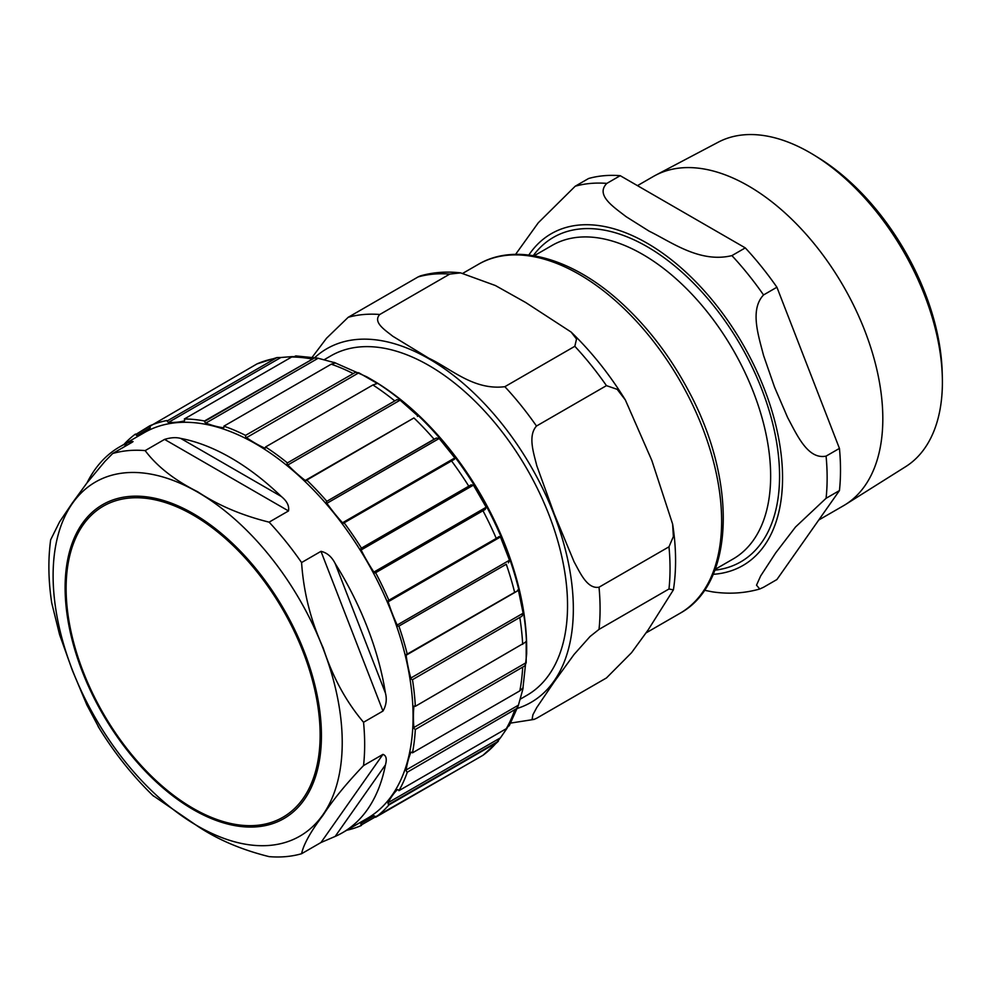 <?xml version="1.0" encoding="UTF-8"?>
<svg xmlns="http://www.w3.org/2000/svg" width="992" height="992" viewBox="0 0 992 992"><rect width="100%" height="100%" fill="white"/><g stroke="black" fill="none" stroke-linecap="round" stroke-linejoin="round"><path stroke-width="1.49" d="M342.389 832.772A222.791 128.625 60 0 1 335.147 836.442L385.442 764.894A222.791 128.625 60 0 1 342.389 832.772L366.941 818.598A222.791 128.625 -120 0 0 401.09 640.076A222.791 128.625 -120 0 0 255.552 443.759A222.791 128.625 -120 0 0 144.15 432.723L119.61 446.896A222.791 128.625 60 0 1 126.864 443.226L124.384 446.747M87.085 482.769A222.791 128.625 60 0 1 119.61 446.896M126.864 443.226C131.539 441.167 133.288 440.857 132.097 442.296L133.077 441.576M132.097 442.296L112.691 453.505A222.791 128.625 60 0 1 145.167 450.604L164.573 439.394L288.511 510.942C289.379 505.895 286.973 501.084 281.294 496.484L180.705 438.414C176.179 437.174 170.798 437.497 164.573 439.394M180.705 438.414A222.791 128.625 60 0 1 281.294 496.484M288.511 510.942L269.105 522.152A222.791 128.625 60 0 1 301.58 562.551L320.986 551.341L382.962 711.066C386.235 705.374 387.066 699.385 385.442 693.098L335.147 563.468C331.712 556.735 327 552.693 320.986 551.341M335.147 563.468A222.791 128.625 60 0 1 385.442 693.098M382.962 711.066L363.543 722.275A222.791 128.625 60 0 1 363.543 765.576L382.962 754.366L320.986 842.518L335.147 836.442M385.442 764.894C387.066 759.041 386.235 755.532 382.962 754.366M320.986 842.518L301.58 853.728A222.791 128.625 60 0 1 269.105 856.629C241.639 849.797 217.856 839.678 197.743 826.274L152.768 795.398M245.52 435.376L355.334 372.384L245.52 435.376A226.412 130.721 -120 0 0 223.882 426.176L331.229 364.188L335.408 363.022M335.73 362.998L317.576 358.112L295.666 355.905M223.932 427.378L223.287 427.75A1.575 0.905 -120 0 0 223.684 427.688A1.575 0.905 -120 0 0 223.969 426.61L223.882 426.176M318.172 358.236L314.402 358.025L204.6 421.414A1.575 0.905 -120 0 0 205.852 423.076L318.172 358.236M223.287 427.75A126.046 72.776 60 0 1 205.852 423.076M204.6 421.414L204.513 420.98A226.412 130.721 -120 0 0 184.338 418.984L291.685 357.008L296.521 356.091M184.45 420.794L184.202 420.93A1.575 0.905 -120 0 0 184.338 420.881A1.575 0.905 -120 0 0 184.512 419.43L184.338 418.984M280.885 357.492L276.954 357.579L167.152 420.98A1.575 0.905 -120 0 0 168.566 422.332L280.885 357.492L292.541 356.574M184.202 420.93A126.046 72.776 60 0 1 168.566 422.332M149.978 428.073A1.575 0.905 -120 0 0 149.904 426.3L135.718 434.496A1.575 0.905 -120 0 0 137.218 435.438L149.978 428.073A126.046 72.776 60 0 1 143.914 432.314A126.046 72.776 60 0 1 137.218 435.438M167.152 420.98L276.88 357.591L257.002 363.903L149.904 426.3M361.113 823.261A1.575 0.905 -120 0 0 361.2 825.022L375.373 816.838A1.575 0.905 -120 0 0 373.885 815.883L361.113 823.261A126.046 72.776 60 0 1 367.176 819.008A126.046 72.776 60 0 1 373.885 815.883M468.782 763.468L361.2 825.022M388.914 804.934L496.26 742.958L500.464 737.812L388.145 802.652A1.575 0.905 -120 0 0 388.604 804.562L498.368 741.222L482.968 755.284L375.621 817.259A226.412 130.721 -120 0 0 388.914 804.934L388.604 804.562M509.491 724.966L506.28 728.698L398.933 790.674A226.412 130.721 -120 0 0 407.29 772.21L516.758 708.511L518.456 705.151L406.137 769.99A1.575 0.905 -120 0 0 406.956 771.912M398.933 790.674L398.635 790.302A1.575 0.905 -120 0 0 397.284 789.731A1.575 0.905 -120 0 0 397.172 789.818L397.42 789.669M388.145 802.652A126.046 72.776 60 0 1 397.172 789.818M507.098 728.165L500.464 737.812M509.218 725.797L518.27 705.721L522.809 689.39L526.665 653.765A222.791 128.625 60 0 0 526.678 651.025A222.791 128.625 60 0 0 369.148 378.175A222.791 128.625 60 0 0 366.78 376.824L333.982 362.353M516.758 708.511L407.29 772.21M522.809 689.39L523.131 687.716L519.833 690.854L412.474 752.841A226.412 130.721 -120 0 0 415.326 729.492L524.793 665.892L526.194 662.644L413.875 727.496A1.575 0.905 -120 0 0 414.978 729.294M412.474 752.841L412.139 752.544A1.575 0.905 -120 0 0 411.072 752.246A1.575 0.905 -120 0 0 410.812 752.556L411.457 752.184M406.137 769.99A126.046 72.776 60 0 1 410.812 752.556M524.793 665.892L415.326 729.492M525.041 642.469L525.921 641.551M526.194 662.644L526.194 641.812L415.326 706.329A226.412 130.721 -120 0 0 412.474 679.694L521.953 616.206L523.131 613.217L410.812 678.057A1.575 0.905 -120 0 0 412.139 679.607M415.326 706.329L414.978 706.13A1.575 0.905 -120 0 0 414.197 706.056A1.575 0.905 -120 0 0 413.875 706.651L414.867 706.081M413.875 727.496A126.046 72.776 60 0 1 413.875 706.651M521.953 616.206L412.474 679.694M508.45 562.848L509.491 560.207L397.172 625.047A1.575 0.905 -120 0 0 398.635 626.25L506.28 564.25A226.412 130.721 60 0 1 514.637 592.36L406.956 654.249A1.575 0.905 -120 0 0 406.46 654.286A1.575 0.905 -120 0 0 406.137 655.228L518.456 590.376L517.725 590.042M523.131 613.217L518.456 590.376L514.637 592.36M410.812 678.057A126.046 72.776 60 0 1 406.137 655.228M506.28 564.25L398.635 626.25M485.076 509.528L482.968 510.731A226.412 130.721 60 0 1 496.26 538.408L388.604 600.408A1.575 0.905 -120 0 0 388.38 600.482A1.575 0.905 -120 0 0 388.145 601.784L500.464 536.945L499.038 536.598M397.172 625.047A126.046 72.776 60 0 1 388.145 601.784M500.464 536.945L509.491 560.207M485.187 509.454L486.204 507.234L373.885 572.086A1.575 0.905 -120 0 0 375.373 572.855L482.968 510.731M470.89 484.964L361.2 548.291A1.575 0.905 -120 0 0 361.113 549.977L473.432 485.125L471.002 484.902L361.435 548.154A226.412 130.721 -120 0 0 344.125 522.809L343.951 523.057A1.575 0.905 -120 0 1 343.765 523.218A1.575 0.905 -120 0 1 342.525 522.772A126.046 72.776 60 0 1 326.889 503.316L439.208 438.476L436.393 438.055L326.579 501.456A1.575 0.905 -120 0 0 326.889 503.316M373.885 572.086A126.046 72.776 60 0 1 361.113 549.977M473.432 485.125L486.204 507.234M439.208 438.476L454.844 457.92L454.423 459.333M453.753 459.656L344.125 522.809M413.937 417.942L305.238 480.463A1.575 0.905 -120 0 0 306.206 480.661A1.575 0.905 -120 0 0 306.503 480.252L413.937 417.942A226.412 130.721 60 0 1 434.099 439.233L436.393 438.055M417.483 416.417L417.558 415.623L400.123 400.16L396.936 399.677L287.122 463.078A1.575 0.905 -120 0 0 287.804 465L400.123 400.16M305.238 480.463A126.046 72.776 60 0 1 287.804 465M204.513 420.98L314.402 358.025M135.718 434.496L149.656 425.878A226.412 130.721 -120 0 1 166.978 420.534M496.26 538.408L498.418 537.007M326.579 501.456L434.099 439.233M287.122 463.078L396.936 399.677M135.47 434.062A226.412 130.721 -120 0 0 123.988 444.379M346.766 830.254A226.412 130.721 -120 0 0 361.435 825.443M407.29 654.336A226.412 130.721 -120 0 0 398.933 626.225M388.914 600.383A226.412 130.721 -120 0 0 375.621 572.719M326.752 501.208A226.412 130.721 -120 0 0 306.59 479.917M287.221 462.743A226.412 130.721 -120 0 0 265.571 446.958L265.571 447.355A1.575 0.905 -120 0 1 265.248 448.074A1.575 0.905 -120 0 1 264.579 448.062A126.046 72.776 60 0 1 246.524 437.633L358.844 372.794L355.334 372.384M245.52 435.773A1.575 0.905 -120 0 0 246.524 437.633M358.844 372.794L376.886 383.21L375.745 383.879M265.571 446.958L372.918 384.97L376.985 383.569M363.543 765.576C345.91 784.052 332.456 800.556 323.169 815.077C310.794 831.37 303.602 844.254 301.58 853.728M301.58 562.551C303.602 592.385 310.794 620.818 323.169 647.838C332.456 676.631 345.91 701.443 363.543 722.275M145.167 450.604C157.009 466.451 174.542 480.19 197.743 491.796C217.856 505.201 241.639 515.319 269.105 522.152M99.324 728.388L86.812 704.816L72.317 670.245L59.582 634.644L51.745 603.024C48.348 580.791 47.976 559.724 50.654 539.809L59.582 521.866L72.317 503.006L86.812 483.129L104.842 461.503L112.691 453.505M51.745 603.024L51.559 601.797M369.148 378.175L371.38 379.465A219.629 126.802 60 0 1 526.678 648.458L526.678 651.025M520.279 699.149L526.95 695.293A195.994 113.162 -120 0 0 556.996 538.234A195.994 113.162 -120 0 0 428.953 365.515A195.994 113.162 -120 0 0 330.956 355.806L324.285 359.662M418.128 276.917L420.434 275.875C433.169 272.254 446.574 271.25 460.623 272.874L449.76 274.09A223.101 128.811 -120 0 0 418.128 276.917L348.167 317.316L326.517 338.26L312.232 357.194M668.98 588.988L599.019 629.387L590.079 636.48L574.046 654.484L554.392 681.578L536.796 707.482L532.927 714.699L532.146 718.915L533.845 719.473L536.486 718.344L606.447 677.958L631.544 652.699L648.074 630.032L673.394 589.88L668.98 588.988A223.101 128.811 -120 0 0 668.98 546.815L673.37 536.573L672.638 524.123L651.843 460.499L625.382 400.012L617.198 389.335L606.447 385.64A223.101 128.811 -120 0 0 574.827 346.295L576.538 339.041L571.094 332.035L525.648 302.486L495.405 285.535L460.623 272.874M449.76 274.09L379.787 314.489C372.409 322.264 385.442 330.311 392.745 336.214L428.966 358.31C451.112 368.627 473.519 390.563 504.854 386.694L574.827 346.295M606.447 385.64L536.486 426.039C527.583 435.984 533.87 453.617 536.796 465.744L554.392 514.34L574.046 561.745C579.874 572.198 587.078 589.31 599.019 587.214L668.98 546.815M942.326 377.171L942.189 372.112A180.904 104.445 -120 0 0 818.45 157.79L814.147 155.149A187.401 108.19 60 0 1 942.326 377.171A187.401 108.19 60 0 1 942.4 382.118A187.401 108.19 60 0 1 905.622 466.686L845.506 504.519A190.104 109.765 -120 0 0 882.818 418.736A190.104 109.765 -120 0 0 801.189 228.867A190.104 109.765 -120 0 0 655.452 175.324A190.104 109.765 -120 0 0 653.331 176.489L637.472 185.64M655.452 175.324L718.27 142.178A187.401 108.19 60 0 1 814.147 155.149M818.747 520.019L843.436 505.759A190.104 109.765 -120 0 0 845.506 504.519M763.542 587.264L759.76 588.988L756.512 585.193L760.628 575.992L775.657 552.928L795.522 527L826.076 498.294L839.443 490.581L776.91 579.539L763.542 587.264M620.211 175.683L745.277 247.888L731.91 255.614C699.881 263.364 671.572 242.098 649.152 231.173L626.051 216.628C613.998 207.204 595.039 195.176 606.844 183.396L620.211 175.683A223.101 128.811 -120 0 0 588.578 178.51L575.211 186.223L538.284 222.778L515.604 254.349M704.456 590.277L712.492 591.864C728.847 594.282 744.608 593.315 759.773 588.988M826.076 456.122C807.823 459.879 796.936 434.781 787.71 417.731L774.578 387.215L763.555 355.471C758.595 335.966 749.58 309.777 763.542 294.946L776.91 287.234L839.443 448.409L826.076 456.122A223.101 128.811 -120 0 1 826.076 498.294M776.91 287.234A223.101 128.811 -120 0 0 745.277 247.888M839.443 490.581A223.101 128.811 -120 0 0 839.443 448.409M320.131 735.035A179.614 103.701 60 0 1 193.118 808.356A179.614 103.701 60 0 1 66.117 588.38A179.614 103.701 60 0 1 193.118 515.046A179.614 103.701 60 0 1 320.131 735.035M454.844 457.92L342.525 522.772M331.229 364.188A226.412 130.721 60 0 1 352.867 373.401M372.918 384.97A226.412 130.721 60 0 1 394.568 400.756M451.472 460.834A226.412 130.721 60 0 1 468.782 486.179M519.833 617.718A226.412 130.721 60 0 1 522.672 644.354M522.672 667.517A226.412 130.721 60 0 1 519.833 690.854M514.637 710.235A226.412 130.721 60 0 1 506.28 728.698M496.26 742.958A226.412 130.721 60 0 1 482.968 755.284M257.002 363.903A226.412 130.721 60 0 1 274.325 358.558M291.685 357.008A226.412 130.721 60 0 1 311.86 359.005M265.571 447.479L264.579 448.062M53.109 575.62A204.439 118.036 60 0 1 197.668 492.156A204.439 118.036 60 0 1 342.228 742.537A204.439 118.036 60 0 1 197.668 826.014A204.439 118.036 60 0 1 53.109 575.62M65.112 587.624A181.251 104.644 60 0 1 193.279 513.633A181.251 104.644 60 0 1 321.433 735.605A181.251 104.644 60 0 1 193.279 809.608A181.251 104.644 60 0 1 65.112 587.624M517.291 708.424A204.191 117.887 -120 0 0 573.339 608.914A204.191 117.887 -120 0 0 428.953 358.819A204.191 117.887 -120 0 0 314.749 357.604M379.787 314.489A223.101 128.811 -120 0 0 348.167 317.316M599.019 629.387A223.101 128.811 -120 0 0 599.019 587.214M536.486 426.039A223.101 128.811 -120 0 0 504.854 386.694M679.892 613.366C735.184 583.383 737.081 480.314 688.572 390.873C670.319 356.537 647.937 327.224 621.438 302.944C572.942 258.329 516.336 241.887 478.38 264.331A201.512 116.349 60 0 1 633.665 318.308A201.512 116.349 60 0 1 721.63 521.11A201.512 116.349 60 0 1 679.892 613.366L646.065 632.896M714.86 570.164A187.339 108.153 -120 0 0 740.764 345.526A187.339 108.153 -120 0 0 533.274 255.638M534.142 255.787L552.122 245.396A181.028 104.52 60 0 1 691.622 293.905A181.028 104.52 60 0 1 770.648 476.086A181.028 104.52 60 0 1 733.15 558.955L715.17 569.346M713.174 574.318A191.592 110.62 -120 0 0 742.884 344.298A191.592 110.62 -120 0 0 528.835 255.018M763.542 294.946A223.101 128.811 -120 0 0 731.91 255.614M606.844 183.396A223.101 128.811 -120 0 0 575.211 186.223M98.096 726.404C114.142 752.717 132.643 775.98 153.574 796.179M571.094 332.035C591.455 351.714 609.559 374.368 625.382 400.012M672.638 524.136C676.284 547.572 676.544 569.495 673.407 589.893M510.731 723.069L534.192 719.398M478.38 264.331L462.991 273.209"/></g></svg>
